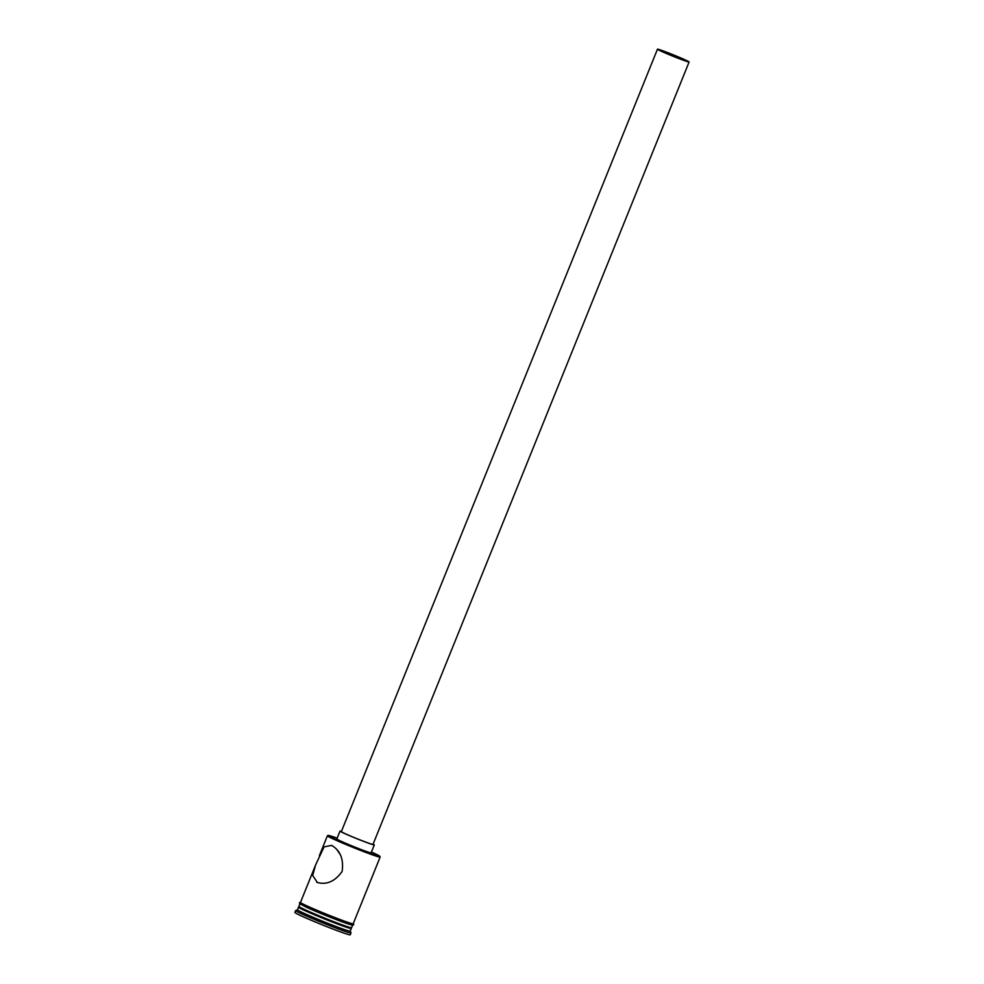 <?xml version="1.0" encoding="UTF-8"?>
<svg xmlns="http://www.w3.org/2000/svg" width="984" height="984" viewBox="0 0 984 984"><rect width="100%" height="100%" fill="white"/><g stroke="black" fill="none" stroke-linecap="round" stroke-linejoin="round"><path stroke-width="1.48" d="M337.168 838.171A27.872 1.168 22 0 0 328.176 835.428A27.872 1.168 22 0 0 334.695 838.958A27.872 1.168 22 0 0 363.49 850.902A27.872 1.168 22 0 0 379.812 856.289A27.872 1.168 22 0 0 373.268 852.845A27.872 1.168 22 0 0 371.448 852.021M379.812 856.289L380.132 857.027A28.438 1.193 -158 0 1 380.132 857.076A28.438 1.193 -158 0 1 362.948 851.332A28.438 1.193 -158 0 1 334.08 839.352A28.438 1.193 -158 0 1 327.401 835.773A28.438 1.193 -158 0 1 327.438 835.736L328.176 835.428M663.45 52.054L686.463 60.922L668.689 53.136L660.104 50.27L663.45 52.054M685.098 59.839A17.06 0.713 22 0 0 667.779 52.644A17.06 0.713 22 0 0 657.46 49.2A17.06 0.713 22 0 0 661.482 51.34A17.06 0.713 22 0 0 678.8 58.536A17.06 0.713 22 0 0 689.107 61.98A17.06 0.713 22 0 0 685.098 59.839M657.46 49.2L341.35 831.603A17.06 0.713 22 0 0 345.359 833.755A17.06 0.713 22 0 0 362.678 840.939A17.06 0.713 22 0 0 372.998 844.395L689.107 61.98M341.46 831.332A18.487 0.775 22 0 0 340.034 831.074A18.487 0.775 22 0 0 344.375 833.399A18.487 0.775 22 0 0 363.145 841.185A18.487 0.775 22 0 0 374.314 844.924A18.487 0.775 22 0 0 373.108 844.112M340.034 831.074L336.836 838.971A18.487 0.775 22 0 0 341.19 841.295A18.487 0.775 22 0 0 359.947 849.094A18.487 0.775 22 0 0 371.116 852.821L374.314 844.924M316.737 882.291C326.356 885.231 334.818 881.627 342.112 871.48C343.834 859.192 340.341 850.508 331.633 845.404L324.093 846.867L315.655 864.85L312.678 875.489L317.463 882.586M380.132 857.076L353.207 923.73A28.438 1.193 -158 0 1 336.024 917.986A28.438 1.193 -158 0 1 307.156 905.993A28.438 1.193 -158 0 1 300.477 902.426L315.655 864.85M350.968 927.691L351.288 928.416A28.438 1.193 -158 0 1 351.288 928.478A28.438 1.193 -158 0 1 334.105 922.721A28.438 1.193 -158 0 1 305.237 910.741A28.438 1.193 -158 0 1 298.558 907.162A28.438 1.193 -158 0 1 298.595 907.125L299.333 906.817M351.288 928.478L350.23 931.11A28.438 1.193 -158 0 1 333.047 925.366A28.438 1.193 -158 0 1 304.179 913.373A28.438 1.193 -158 0 1 297.488 909.806L298.558 907.162M350.23 931.085L351.005 932.894A29.864 1.255 -158 0 1 351.005 932.955A29.864 1.255 -158 0 1 332.973 926.928A29.864 1.255 -158 0 1 302.666 914.333A29.864 1.255 -158 0 1 295.643 910.581A29.864 1.255 -158 0 1 295.68 910.544L297.5 909.782M352.616 925.194L351.608 927.678A28.438 1.193 -158 0 1 334.425 921.934A28.438 1.193 -158 0 1 305.557 909.954A28.438 1.193 -158 0 1 298.878 906.375L299.886 903.89M351.005 932.955L350.267 934.8A29.864 1.255 -158 0 1 332.223 928.761A29.864 1.255 -158 0 1 301.916 916.178A29.864 1.255 -158 0 1 294.892 912.426L295.643 910.581M337.082 849.905L339.714 853.755M300.514 902.316A28.585 1.193 22 0 0 307.057 905.956A28.585 1.193 22 0 0 337.291 918.478A28.585 1.193 22 0 0 353.244 923.619L353.785 924.517L352.998 925.206L345.212 922.918L306.504 907.273A28.585 1.193 -158 0 0 342.838 922.069A28.585 1.193 -158 0 0 347.893 922.352M327.401 835.773L319.345 855.699M300.526 902.279L299.505 902.599L299.603 903.632L306.504 907.273"/></g></svg>
